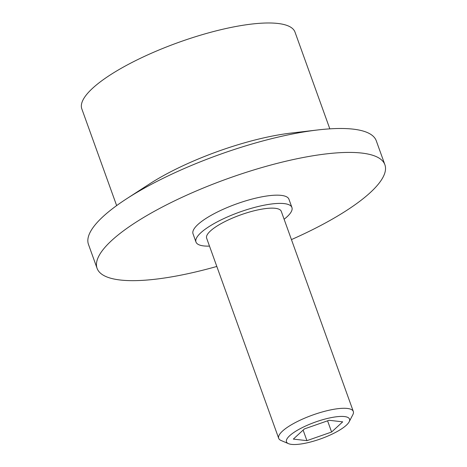 <?xml version="1.0" encoding="UTF-8"?>
<svg xmlns="http://www.w3.org/2000/svg" width="467" height="467" viewBox="0 0 467 467"><rect width="100%" height="100%" fill="white"/><g stroke="black" fill="none" stroke-linecap="round" stroke-linejoin="round"><path stroke-width="0.7" d="M288.472 443.65L281.07 440.492A39.654 10.414 -19.8 0 1 278.7 438.338A39.654 10.414 -19.8 0 1 294.846 422.839A39.654 10.414 -19.8 0 1 332.813 409.471A39.654 10.414 -19.8 0 1 353.315 411.474A39.654 10.414 -19.8 0 1 352.865 414.643L349.17 421.8A33.519 8.803 -19.8 0 1 303.801 443.516A33.519 8.803 -19.8 0 1 288.472 443.65A33.519 8.803 -19.8 0 1 296.703 430.656A33.519 8.803 -19.8 0 1 332.224 417.428A33.519 8.803 -19.8 0 1 349.17 421.8M278.7 438.338L206.642 238.193A39.654 10.414 -19.8 0 1 222.794 222.701A39.654 10.414 -19.8 0 1 260.761 209.333A39.654 10.414 -19.8 0 1 281.262 211.329L353.315 411.474M216.822 266.459A152.942 40.162 -19.8 0 1 176.158 276.055A152.942 40.162 -19.8 0 1 97.089 268.344L88.473 244.416A152.942 40.162 -19.8 0 1 126.645 198.761L149.341 184.062A113.294 29.748 -19.8 0 1 275.682 135.418A113.294 29.748 -19.8 0 1 290.912 133.095L317.764 129.954A152.942 40.162 -19.8 0 1 376.279 140.8L384.89 164.728A152.942 40.162 -19.8 0 1 291.437 239.594M116.645 205.603L81.813 108.858A113.294 29.748 -19.8 0 1 127.958 64.586A113.294 29.748 -19.8 0 1 236.43 26.391A113.294 29.748 -19.8 0 1 295.004 32.106L329.83 128.851M126.645 198.761A152.942 40.162 -19.8 0 1 297.21 133.089A152.942 40.162 -19.8 0 1 317.764 129.954M97.089 268.344A152.942 40.162 -19.8 0 1 159.381 208.574A152.942 40.162 -19.8 0 1 305.821 157.017A152.942 40.162 -19.8 0 1 384.89 164.728M209.496 246.109A50.979 13.385 -19.8 0 1 195.982 242.034A50.979 13.385 -19.8 0 1 216.746 222.111A50.979 13.385 -19.8 0 1 265.565 204.925A50.979 13.385 -19.8 0 1 291.922 207.494A50.979 13.385 -19.8 0 1 284.111 219.245M195.982 242.034L193.023 233.804A50.979 13.385 -19.8 0 1 213.787 213.88A50.979 13.385 -19.8 0 1 262.6 196.695A50.979 13.385 -19.8 0 1 288.956 199.263L291.922 207.494M306.918 440.65L293.329 439.097L304.42 428.916L329.101 420.288L342.696 421.847L331.605 432.028L306.918 440.65L303.124 430.101M331.605 432.028L327.571 420.825"/></g></svg>
